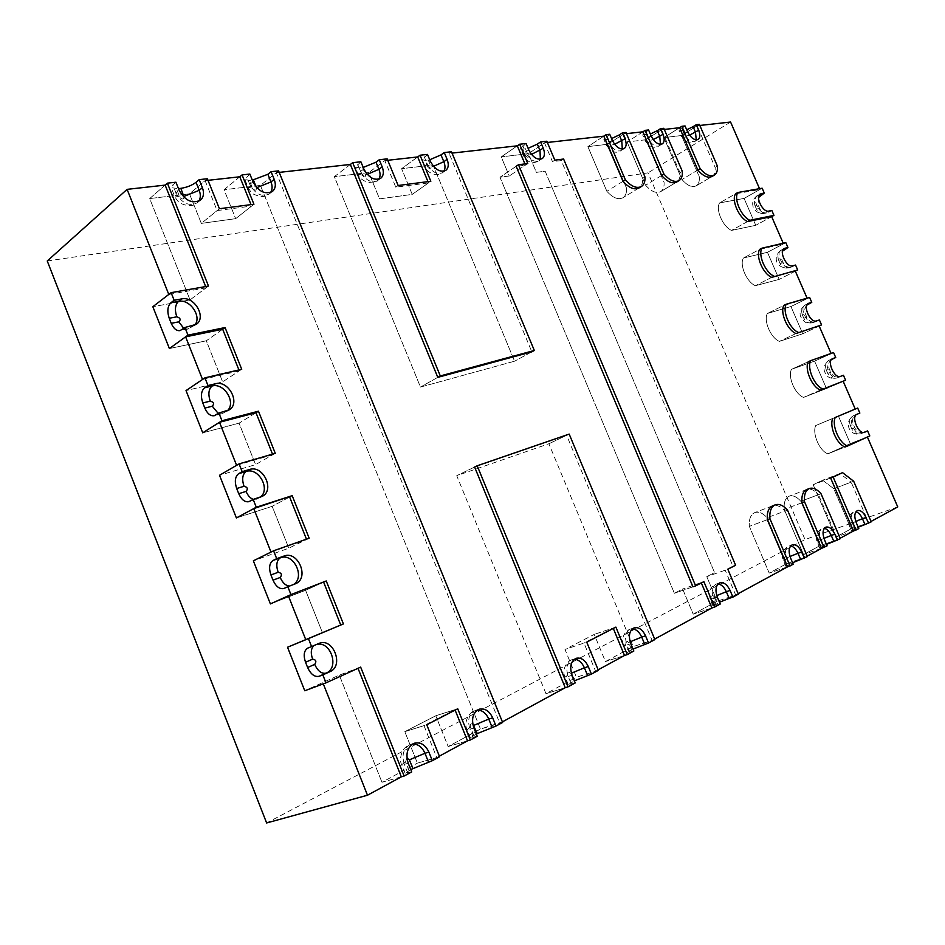 <?xml version="1.0" encoding="UTF-8"?>
<svg xmlns="http://www.w3.org/2000/svg" width="945" height="945" viewBox="0 0 945 945"><rect width="100%" height="100%" fill="white"/><g stroke="black" fill="none" stroke-linecap="round" stroke-linejoin="round"><path stroke-width="0.71" stroke-dasharray="4.72 3.54" d="M858.202 527.204L851.504 530.807L855.225 529.85L852.685 523.967C850.453 517.742 850.866 513.702 853.949 511.824L855.946 511.765M858.804 528.609L855.225 529.85M871.231 521.841L851.079 528.869L835.734 537.162L813.184 484.726L822.634 480.225L833.762 488.707L851.079 528.869L835.734 537.162L813.184 484.726L822.634 480.225L833.762 488.707L851.079 528.869L868.691 522.727L851.161 482.186L833.762 488.707L853.678 481.241M853.465 531.007L835.734 537.162L853.465 531.007M830.643 478.064L813.184 484.726L830.643 478.064M840.022 473.587L822.634 480.225L840.022 473.587L851.161 482.186M826.462 544.379L819.787 548.029L823.461 547.108L820.851 541.036C818.559 534.575 819.067 530.358 822.374 528.385L824.371 528.29M827.099 545.856L823.461 547.108M840.341 538.65L819.894 545.714L803.557 554.55L784.232 509.379C783.665 502.386 785.33 497.98 789.229 496.172C792.938 495.015 796.812 496.716 800.84 501.287L819.894 545.714L803.557 554.55L784.232 509.379C783.665 502.386 785.33 497.98 789.229 496.172C792.938 495.015 796.812 496.716 800.84 501.287L819.894 545.714L837.766 539.548L818.464 494.684L800.84 501.287L821.016 493.727M821.536 548.36L803.557 554.55L821.536 548.36M801.974 502.752L784.232 509.379L801.974 502.752M792.583 562.712L785.957 566.409L789.559 565.535L786.878 559.251C784.539 552.53 785.141 548.135 788.685 546.045L790.705 545.915M793.245 564.283L789.559 565.535M807.396 556.581L786.665 563.669L769.218 573.095L749.35 526.365C748.842 519.088 750.684 514.482 754.866 512.556C758.8 511.328 762.875 513.052 767.08 517.73L786.665 563.669L769.218 573.095L749.35 526.365C748.842 519.088 750.684 514.482 754.866 512.556C758.8 511.328 762.875 513.052 767.08 517.73L786.665 563.669L804.774 557.479L784.941 511.08L767.08 517.73L787.516 510.123M787.457 566.894L769.218 573.095L787.457 566.894M767.328 519.691L749.35 526.365L767.328 519.691M720.232 604.02L712.979 606.04L719.488 602.26M526.082 143.51L520.341 148.625L522.762 149.18L528.101 148.318M517.305 145.825L501.24 156.894L528.479 153.657L536.358 172.368L545.147 171.187L714.574 572.646L706.765 576.651L717.125 601.233L693.193 614.155L682.644 589.03L674.376 593.283L499.964 177.235L509.26 175.994L501.24 156.894L528.479 153.657L536.358 172.368L545.147 171.187L714.574 572.646L706.765 576.651L717.125 601.233L693.193 614.155L682.644 589.03L674.376 593.283L499.964 177.235L509.26 175.994L501.24 156.894L517.305 145.825M546.824 141.218L528.479 153.657L544.497 142.789L552.494 161.689L561.259 160.567L732.942 566.185L725.181 570.201L706.765 576.651L727.839 569.268M527.771 163.556L509.26 175.994L525.432 165.127L524.924 163.91M516.147 166.308L499.964 177.235L516.147 166.308L525.432 165.127M692.957 586.821L674.376 593.283L692.957 586.821L701.19 582.581L682.644 589.03L703.871 581.647M711.88 607.978L693.193 614.155L711.88 607.978M738.364 594.145L717.125 601.233L735.682 595.043L725.181 570.201M735.6 565.252L732.942 566.185M563.598 159.032L561.259 160.567M554.821 160.142L552.494 161.689M575.233 682.928L568.217 684.7L574.371 680.837M598.362 670.336L576.415 677.246L545.986 693.677L456.742 475.689L548.88 443.76L633.162 646.593L605.45 661.559L594.228 634.426L564.98 649.439L576.415 677.246L545.986 693.677L456.742 475.689L548.88 443.76L633.162 646.593L605.45 661.559L594.228 634.426L564.98 649.439L576.415 677.246L595.586 671.21L583.975 643.072L564.98 649.439L586.727 642.151M565.228 687.712L545.986 693.677L565.228 687.712M474.614 467.031L456.742 475.689L474.614 467.031L566.622 435.314L548.88 443.76L569.185 434.086M633.835 651.034L626.7 652.912L633.02 649.073M654.873 639.588L633.162 646.593L652.121 640.474L566.622 435.314M624.515 655.487L605.45 661.559L624.515 655.487M615.868 627.102L594.228 634.426L613.128 628.023L583.975 643.072M222.677 329.238L206.305 340.791L169.391 348.551L206.305 340.791L222.642 381.874L206.305 340.791L222.677 329.238M241.719 369.282L222.642 381.874L186.023 390.58L222.642 381.874L239.298 370.877L238.92 369.932M256 412.717L239.073 423.147L202.726 432.822L239.073 423.147L255.575 464.633L239.073 423.147L256 412.717M275.278 453.328L255.575 464.633L219.523 475.276L255.575 464.633L272.774 454.758L272.526 454.132M289.642 497.011L272.16 506.319L236.392 517.943L272.16 506.319L288.827 548.206L272.16 506.319L289.642 497.011M309.169 538.213L288.827 548.206L253.354 560.822L288.827 548.206L306.463 539.17M323.627 582.144L305.578 590.294L270.4 603.914L305.578 590.294L322.41 632.595L305.578 590.294L323.627 582.144M340.743 625.035L287.528 647.23L340.743 625.035M360.647 667.123L339.314 675.096L304.751 690.76L339.314 675.096L381.969 782.283L339.314 675.096L358.013 668.316M401.318 776.837L381.969 782.283L417.406 763.135L381.969 782.283L401.318 776.837M411.701 771.923L405.121 773.364L410.744 769.549M439.602 756.744L417.406 763.135L404.803 731.666L417.406 763.135L436.791 757.547L423.974 725.642L404.803 731.666L426.75 724.768M457.723 708.774L435.775 715.767L404.803 731.666L435.775 715.767L448.154 746.526L435.775 715.767L454.947 709.66L423.974 725.642M467.527 740.833L448.154 746.526L480.473 729.067L448.154 746.526L467.527 740.833M477.225 736.261L470.445 737.844L476.304 733.993M502.634 722.441L480.473 729.067L260.418 185.433L480.473 729.067L502.397 721.874M278.586 170.868L260.418 185.433L224.048 189.744L260.418 185.433L276.283 172.711L499.822 723.279M249.858 174.045L244.873 179.467L249.433 180.495L252.327 180.164M239.794 176.786L224.048 189.744L235.683 218.661L224.048 189.744L239.794 176.786M253.933 204.238L235.683 218.661L201.32 223.386L235.683 218.661L251.618 206.069L251.039 204.616M219.417 208.727L201.32 223.386L189.484 193.843L201.32 223.386L217.126 210.581L251.618 206.069M207.368 178.735L189.484 193.843L149.712 198.556L189.484 193.843L205.1 180.649L208.006 180.33M175.912 182.22L172.77 184.936L171.187 187.677L178.475 188.622M165.151 185.102L149.712 198.556L190.039 299.908L149.712 198.556L165.151 185.102M208.479 286.051L190.039 299.908L152.842 306.712L190.039 299.908L206.14 287.812L205.644 286.548M427.506 154.413L422.002 159.658L425.085 160.366L429.727 159.764M360.872 161.772L355.556 167.1L359.147 167.926L363.211 167.442M350.371 164.454L334.341 176.668L368.751 172.592L379.571 198.875L412.233 194.386L401.613 168.694L433.034 164.973L514.576 361.203L420.466 387.072L334.341 176.668L368.751 172.592L379.571 198.875L412.233 194.386L401.613 168.694L433.034 164.973L514.576 361.203L420.466 387.072L334.341 176.668L350.371 164.454M387.155 158.866L368.751 172.592L384.828 160.603L395.801 187.193L428.487 182.917L412.233 194.386L430.837 181.251M437.783 377.35L420.466 387.072L437.783 377.35M531.834 351.835L514.576 361.203L531.834 351.835L449.135 153.433L452.029 153.102M451.474 151.755L449.135 153.433M417.714 156.941L401.613 168.694L417.714 156.941M398.152 185.503L395.801 187.193M609.714 134.273L603.82 139.222L605.769 139.671L611.545 138.572M603.784 136.174L587.885 146.617L607.812 144.254L626.559 188.22C626.818 192.827 625.602 196.017 622.92 197.777C618.148 200.045 612.797 197.883 606.879 191.303L587.885 146.617L607.812 144.254L626.559 188.22C626.818 192.827 625.602 196.017 622.92 197.777C618.148 200.045 612.797 197.883 606.879 191.303L587.885 146.617L603.784 136.174M625.956 132.477L607.812 144.254L623.665 133.966L642.635 178.333C642.919 182.976 641.738 186.177 639.068 187.937L622.92 197.777L639.068 187.937M644.962 176.916L642.635 178.333M623.027 181.298L606.879 191.303L623.027 181.298M648.577 129.973L642.635 134.84L650.325 134.036M642.895 131.816L627.114 141.974L645.813 139.754L664.063 182.326C664.382 186.85 663.248 189.945 660.685 191.622C656.232 193.69 651.199 191.551 645.612 185.232L627.114 141.974L645.813 139.754L664.063 182.326C664.382 186.85 663.248 189.945 660.685 191.622C656.232 193.69 651.199 191.551 645.612 185.232L627.114 141.974L642.895 131.816M663.803 128.296L645.813 139.754L661.535 129.737L680.01 172.711C680.353 177.258 679.242 180.365 676.703 182.031L660.685 191.622L676.703 182.031M682.314 171.317L680.01 172.711M661.63 175.475L645.612 185.232L661.63 175.475M685.042 125.945L679.053 130.729L686.708 129.784M679.597 127.729L663.933 137.604L681.522 135.525L699.312 176.809C699.666 181.239 698.615 184.24 696.17 185.834C692 187.724 687.263 185.622 681.959 179.526L663.933 137.604L681.522 135.525L699.312 176.809C699.666 181.239 698.615 184.24 696.17 185.834C692 187.724 687.263 185.622 681.959 179.526L663.933 137.604L679.597 127.729M699.359 124.362L681.522 135.525L697.103 125.768L715.105 167.419C715.495 171.884 714.467 174.896 712.034 176.467L696.17 185.834L712.034 176.467M717.385 166.06L715.105 167.419M697.835 170.029L681.959 179.526L697.835 170.029M758.54 197.493L758.244 205.219L759.65 208.467C761.339 211.845 763.82 213.298 767.08 212.826L765.462 212.873C759.685 214.539 751.665 198.214 757.063 195.769L759.083 195.249M771.829 210.475L768.628 212.247M762.154 188.209L744.105 198.415L755.764 225.312L731.501 230.415C722.748 226.576 715.294 209.282 719.629 202.903L744.105 198.415L755.764 225.312L731.501 230.415C722.748 226.576 715.294 209.282 719.629 202.903L744.105 198.415L759.874 189.496L735.529 193.82L719.629 202.903L735.529 193.82M771.663 216.629L755.764 225.312L771.663 216.629M747.542 221.579L731.501 230.415L747.542 221.579M782.472 251.193L781.763 259.45L783.181 262.722C785.023 266.313 787.681 267.789 791.166 267.151L789.181 267.518C783.381 269.526 775.313 252.598 780.948 250.224L783.051 249.645M795.548 265.049L792.276 266.714M785.803 242.629L767.446 252.303L779.176 279.377L755.374 285.709C746.715 282.165 739.214 264.765 743.42 258.02L767.446 252.303L779.176 279.377L755.374 285.709C746.715 282.165 739.214 264.765 743.42 258.02L767.446 252.303L783.488 243.857L759.591 249.433L743.42 258.02L759.591 249.433M795.347 271.168L779.176 279.377L795.347 271.168M771.687 277.369L755.374 285.709L771.687 277.369M806.758 305.188C804.597 307.668 804.16 310.621 805.447 314.035L806.876 317.319C808.873 321.146 811.708 322.647 815.405 321.82L813.054 322.517C807.231 324.891 799.127 307.314 804.986 305.034L807.231 304.325M819.409 319.977L816.09 321.548M809.605 297.415L790.941 306.534L802.742 333.774L779.401 341.369C770.848 338.133 763.3 320.615 767.364 313.492L790.941 306.534L802.742 333.774L779.401 341.369C770.848 338.133 763.3 320.615 767.364 313.492L790.941 306.534L807.254 298.561L783.818 305.412L767.364 313.492L783.818 305.412M819.185 326.049L802.742 333.774L819.185 326.049M795.997 333.538L779.401 341.369L795.997 333.538M831.47 359.537C828.6 361.864 827.867 365.006 829.285 368.975L830.714 372.283C832.876 376.346 835.912 377.87 839.822 376.831L837.081 377.87C831.234 380.622 823.095 362.372 829.19 360.187L831.706 359.277M843.436 375.26L840.058 376.736M833.561 352.556L814.578 361.108L826.462 388.537L803.581 397.396C795.135 394.467 787.539 376.831 791.461 369.341L814.578 361.108L826.462 388.537L803.581 397.396C795.135 394.467 787.539 376.831 791.461 369.341L814.578 361.108L831.163 353.631L808.211 361.77L791.461 369.341L808.211 361.77M843.188 381.296L826.462 388.537L843.188 381.296M820.461 390.084L803.581 397.396L820.461 390.084M859.855 413.059L856.383 414.489C852.792 416.521 851.752 419.781 853.264 424.258L854.705 427.589C856.82 431.593 859.808 433.212 863.695 432.444M855.237 409.055L838.38 416.048L850.335 443.642L827.914 453.801C819.587 451.178 811.944 433.424 815.724 425.545L838.38 416.048L850.335 443.642L827.914 453.801C819.587 451.178 811.944 433.424 815.724 425.545L855.237 409.055M869.79 435.928L850.335 443.642L867.333 436.909L845.102 446.997L827.914 453.801L845.102 446.997M832.758 418.493L815.724 425.545L832.758 418.493M840.164 538.237L837.766 539.548M806.865 489.475L789.229 496.172L806.865 489.475C810.55 488.329 814.413 490.065 818.464 494.684M807.219 556.156L804.774 557.479M772.726 505.811L754.866 512.556L772.726 505.811C776.648 504.583 780.724 506.343 784.941 511.08M738.163 593.696L735.682 595.043M544.497 142.789L547.356 142.471M623.665 133.966L626.452 133.647M661.535 129.737L664.3 129.43M697.103 125.768L699.832 125.461M759.52 188.669L759.874 189.496M783.216 243.231L783.488 243.857M871.054 521.439L868.691 522.727M654.661 639.092L652.121 640.474M276.283 172.711L279.2 172.392M598.15 669.816L595.586 671.21M439.366 756.154L436.791 757.547M323.296 683.861L357.942 668.139M271.014 552.081L306.593 539.477M236.593 465.33L272.774 454.758M202.525 379.453L239.298 370.877M168.789 294.438L206.14 287.812M384.828 160.603L387.733 160.284M427.955 181.629L428.487 182.917M205.1 180.649L217.126 210.581M897.75 506.922L805.022 539.56L266.62 822.965M47.25 260.985L648.022 172.852L805.022 539.56M730.579 122.035L648.022 172.852M852.603 529.98L850.087 524.144L848.988 524.959L856.264 522.715M850.087 524.144C849.732 521.581 850.346 521.25 851.929 523.164L854.434 528.987M851.929 523.164L855.745 521.38M821.016 547.108L818.429 541.083L817.201 541.981L824.477 539.772M818.429 541.083C818.086 538.414 818.736 538.071 820.39 540.032L822.965 546.056M820.39 540.032L823.934 538.355M787.315 565.382L784.657 559.145L783.287 560.149L790.563 557.987M784.657 559.145C784.326 556.381 785.023 556.003 786.748 558.034L789.394 564.248M786.748 558.034L789.985 556.475M717.373 597.264L713.605 598.528C711.148 591.263 711.975 586.455 716.097 584.116L718.129 583.904M714.68 604.753L711.868 598.079C711.585 595.078 712.376 594.653 714.255 596.803L716.759 595.563M711.868 598.079L710.156 599.331L713.605 598.528L716.452 605.272M714.255 596.803L717.066 603.465M528.775 149.924L525.514 152.133L522.821 145.743M525.479 148.861L528.149 155.193C528.279 157.744 527.369 157.85 525.432 155.512L522.762 149.18M525.432 155.512L523.022 154.98L525.514 152.133C529.566 159.646 534.055 162.528 538.981 160.768C532.555 164.406 527.227 162.469 523.022 154.98L520.341 148.625M528.149 155.193L531.492 154.425M540.351 159.28L538.981 160.768L542.253 158.595M570.78 682.774L567.661 675.202C567.484 671.741 568.5 671.198 570.709 673.572L573.816 681.132M570.709 673.572L571.371 673.23M567.661 675.202L565.086 677.081L568.193 676.49C565.523 668.044 566.905 662.398 572.327 659.551L574.359 659.232M571.335 684.133L568.193 676.49L572.079 675.25M628.886 651.27L625.897 644.053C625.661 640.793 626.594 640.297 628.661 642.576L631.65 649.77M628.661 642.576L630.126 641.832M625.897 644.053L623.688 645.659L626.948 644.986C624.361 637.024 625.507 631.732 630.374 629.086L632.418 628.815M629.972 652.274L626.948 644.986L630.799 643.734M227.308 410.803L222.925 413.26L215.484 415.174M218.236 413.426L221.732 413.792L226.327 411.11M194.481 325.352L189.201 328.364L181.641 329.876M183.743 328.34L187.583 329.108L192.496 325.966M253.354 499.362L256.981 499.019L249.657 501.346M260.383 497.129L256.981 499.019L260.501 497.094M289.524 586.054L284.185 588.381M293.446 584.565L295.017 583.963M314.177 645.459L316.103 644.644M307.869 648.069L318.701 643.533M408.972 770.506L405.535 761.918L406.941 758.126M405.535 761.918L401.66 764.718L404.295 764.351C401.448 754.488 403.609 747.814 410.768 744.341L412.776 743.975M407.767 773.034L404.295 764.351L408.216 763.206M473.74 735.387L470.433 727.201C469.925 724.579 470.681 723.457 472.713 723.846M470.433 727.201L467.125 729.611L469.948 729.15C467.173 719.877 468.992 713.629 475.418 710.404L477.449 710.049M473.291 737.419L469.948 729.15L473.87 727.969M256.272 187.134L256.508 187.701C256.378 190.807 255.055 190.973 252.539 188.173L249.433 180.495M252.539 188.173L247.992 187.193L249.787 184.417L246.657 176.668M270.624 192.473L269.207 193.985C261.8 197.34 255.327 194.15 249.787 184.417L253 181.818M184.24 197.54C183.129 199.678 181.605 199.466 179.692 196.891L176.479 188.858M179.692 196.891L174.412 195.769L176.018 193.052L172.77 184.936M198.722 201.214L197.304 202.75C189.142 206.683 182.054 203.447 176.018 193.052L179.172 190.358M428.227 160.012L431.05 166.816L433.483 166.332M431.05 166.816C431.097 169.557 430.046 169.687 427.908 167.182L424.837 166.509L427.093 163.662L424.246 156.775M443.926 171.199L442.52 172.699C436.767 174.943 431.629 171.931 427.093 163.662L430.365 161.3M427.908 167.182L425.085 160.366M363.849 169.001L360.588 171.447L357.623 164.241M362.585 167.525L365.514 174.648C365.502 177.542 364.357 177.672 362.077 175.061L359.147 167.926M362.077 175.061L358.498 174.282L360.588 171.447C365.479 180.247 371.09 183.342 377.433 180.719C375.283 185.149 359.962 182.22 358.498 174.282L355.556 167.1M365.514 174.648L367.227 174.364M378.851 179.219L377.433 180.719L380.705 178.31M608.155 139.399L610.683 145.317L614.64 144.29M610.683 145.317C610.86 147.692 610.068 147.786 608.297 145.601L605.769 139.671M608.297 145.601L606.359 145.176L609.053 142.352L606.501 136.375M622.318 149.097L620.995 150.609C616.707 152.015 612.726 149.263 609.053 142.352L612.265 140.262M646.616 134.993L649.073 140.722L653.278 139.576M649.073 140.722C649.286 143.026 648.542 143.108 646.841 140.994L644.384 135.241M646.841 140.994L645.104 140.604L647.868 137.805L645.388 132.017M660.449 144.349L659.149 145.861C655.145 147.125 651.389 144.443 647.868 137.805L651.07 135.773M682.739 130.847L685.137 136.411L689.531 135.159M685.137 136.411C685.361 138.631 684.664 138.714 683.034 136.659L680.636 131.095M683.034 136.659L681.463 136.316L684.298 133.54L681.888 127.941M696.252 139.884L694.988 141.407C691.232 142.541 687.665 139.919 684.298 133.54L687.476 131.568M759.65 208.467L756.472 209.081C758.173 212.471 760.654 213.936 763.926 213.464L768.675 211.113M756.472 209.081L755.055 205.833L758.244 205.219M755.055 205.833C753.555 201.368 754.512 197.907 757.902 195.461L759.567 194.528M783.181 262.722L780.062 263.501C781.917 267.104 784.574 268.593 788.059 267.955L792.442 265.84M780.062 263.501L778.645 260.229L781.763 259.45M778.645 260.229C777.144 255.741 778.113 252.327 781.574 249.988L783.653 248.901M806.876 317.319L803.817 318.264C805.813 322.115 808.672 323.615 812.369 322.788L816.374 320.934M803.817 318.264L802.388 314.968L805.447 314.035M802.388 314.968C800.876 310.468 801.88 307.101 805.4 304.869L807.916 303.652M830.714 372.283L827.726 373.393C829.899 377.48 832.935 379.004 836.833 377.965L840.459 376.393M827.726 373.393L826.284 370.074L829.285 368.975M826.284 370.074C824.761 365.561 825.8 362.242 829.379 360.116L832.368 358.769M863.824 432.432L861.167 433.625C855.272 436.507 847.299 417.808 853.512 415.717L856.442 414.465M854.705 427.589L851.776 428.876C854.056 433.117 857.221 434.676 861.261 433.578L864.498 432.29M851.776 428.876L850.335 425.534L853.264 424.258M850.335 425.534C848.811 421.045 849.85 417.773 853.441 415.741L856.926 414.312M851.504 530.807L848.988 524.959C847.582 522.408 846.507 515.816 853.937 511.824L857.493 510.56M819.787 548.029L817.201 541.981C815.878 539.252 814.46 532.779 822.363 528.385L825.977 527.109M785.957 566.409L783.287 560.149C782.106 557.278 780.133 551.077 788.685 546.056L792.347 544.769M719.854 582.829L716.097 584.116C711.916 584.896 708.407 592.527 709.175 593.165L710.156 599.331L712.979 606.04M568.217 684.7L565.086 677.081C561.862 671.245 565.453 661.642 572.327 659.551L576.19 658.287M626.7 652.912L623.688 645.659C620.511 639.93 624.113 631.095 630.374 629.086L634.213 627.811M229.139 409.894L221.732 413.792L214.291 415.705M196.265 324.348L187.583 329.108L180.034 330.632M262.249 496.349L248.925 501.665M295.643 583.703L283.925 588.487M307.798 648.093L318.867 643.462M405.121 773.364L401.66 764.718C399.936 761.493 400.172 757.028 402.369 751.31C403.751 748.334 406.551 746.007 410.768 744.341L414.666 743.148M470.445 737.844L467.125 729.611C463.735 724.165 467.503 712.495 475.418 710.404L479.316 709.175M272.443 191.433L269.207 193.985C266.112 197.245 260.974 197.351 253.792 194.292C251.937 193.418 250 191.044 247.992 187.193L244.873 179.467M200.494 200.104L197.304 202.75C193.784 206.341 188.303 206.577 180.885 203.47C178.558 202.324 176.408 199.761 174.412 195.769L171.187 187.677M445.792 170.383L442.52 172.699C441.173 174.341 438.067 174.837 433.176 174.199C428.357 172.037 425.569 169.474 424.837 166.509L422.002 159.658M624.22 148.542L620.995 150.609C616.175 153.94 611.297 152.133 606.359 145.176L603.82 139.222M662.351 143.853L659.161 145.861C653.999 148.814 649.321 147.066 645.104 140.604L642.635 134.84M698.154 139.458L694.988 141.407C690.724 144.538 686.212 142.837 681.463 136.316L679.053 130.729M767.08 212.826L763.926 213.464C755.587 214.184 752.811 206.754 752.964 206.01C752.007 201.982 753.378 198.568 757.063 195.769L760.264 193.973M791.166 267.151L788.059 267.955C774.64 268.096 773.223 256.107 780.948 250.224L784.196 248.523M815.405 321.82L812.369 322.788C804.526 323.391 805.967 322.777 801.419 317.981C798.832 313.657 800.025 309.334 804.986 305.034L808.294 303.428M839.822 376.831L836.833 377.965C831.116 379.193 827.241 377.527 825.233 372.98C822.8 368.503 824.123 364.238 829.19 360.187L832.545 358.687M864.604 432.255L861.167 433.625C849.992 437.275 842.999 422.32 853.441 415.741L856.383 414.489"/><path stroke-width="1.42" d="M856.028 530.11L833.171 477.107L830.643 478.064L853.465 531.007L858.804 528.609L856.264 522.715C854.02 516.478 854.434 512.426 857.493 510.56C860.635 509.981 863.47 512.284 866.01 517.482L862.454 518.734L864.97 524.558L858.202 527.204M833.171 477.107L842.538 472.63L853.678 481.241L871.231 521.841L864.97 524.558M868.526 523.306L866.01 517.482M842.538 472.63L830.643 478.064M824.134 547.474L804.538 501.783L801.974 502.752L821.536 548.36L827.099 545.856L824.477 539.772C822.185 533.311 822.682 529.082 825.977 527.109C829.297 526.483 832.261 528.846 834.872 534.197L831.269 535.461L833.844 541.461L826.462 544.379M804.538 501.783C803.911 494.731 805.542 490.301 809.404 488.506C813.09 487.36 816.964 489.097 821.016 493.727L840.341 538.65L833.844 541.461M837.459 540.221L834.872 534.197M790.091 565.996L769.927 518.722L767.328 519.691L787.457 566.894L793.245 564.283L790.563 557.987C788.201 551.254 788.803 546.848 792.347 544.769C795.867 544.096 798.974 546.517 801.655 552.022L798.005 553.286L800.651 559.499L792.583 562.712M769.927 518.722C769.36 511.375 771.155 506.744 775.302 504.831C779.223 503.614 783.299 505.374 787.516 510.123L807.396 556.581L800.651 559.499M804.325 558.247L801.655 552.022M730.083 590.448L732.907 597.122L738.364 594.145L727.839 569.268L735.6 565.252L563.598 159.032L554.821 160.142L546.824 141.218L540.575 141.915L543.257 148.247C545.088 153.078 544.757 156.527 542.253 158.595C537.327 160.343 532.838 157.449 528.775 149.924L526.082 143.51L519.632 144.231L527.771 163.556L518.498 164.725L695.65 585.888L703.871 581.647L714.585 607.092L720.232 604.02L717.373 597.264C714.904 589.975 715.731 585.168 719.854 582.829C723.835 582.049 727.248 584.589 730.083 590.448L726.327 591.712L729.138 598.374L719.488 602.26M732.907 597.122L729.138 598.374M519.632 144.231L517.305 145.825L524.924 163.91M540.575 141.915L537.327 144.124L539.997 150.444L540.351 159.28M528.101 148.318L537.327 144.124M518.498 164.725L516.147 166.308L692.957 586.821L695.65 585.888M714.585 607.092L711.88 607.978L701.344 582.947M591.416 674.116L588.286 666.556C585.179 660.047 581.151 657.295 576.19 658.287C570.78 661.146 569.41 666.792 572.079 675.25L575.233 682.928L568.028 686.85L477.201 465.779L569.185 434.086L654.873 639.588L648.542 643.025L645.541 635.82C642.541 629.583 638.761 626.913 634.213 627.811C629.346 630.457 628.201 635.761 630.799 643.734L633.835 651.034L627.279 654.601L615.868 627.102L586.727 642.151L598.362 670.336L591.416 674.116L574.371 680.837M568.028 686.85L565.228 687.712L474.614 467.031L477.201 465.779M648.542 643.025L633.02 649.073M627.279 654.601L624.515 655.487L613.293 628.425M207.983 385.548L204.923 377.846L241.719 369.282L225.064 327.561L187.972 335.144L184.925 327.478L196.265 324.348C206.837 317.591 194.457 295.891 181.735 298.903L174.14 300.286L171.104 292.655L208.479 286.051L167.395 183.153L175.912 182.22L179.172 190.358C185.22 200.789 192.331 204.037 200.494 200.104C203.683 197.115 204.321 192.969 202.395 187.677L199.171 179.644L207.368 178.735L219.417 208.727L253.933 204.238L242.074 174.908L249.858 174.045L253 181.818C258.552 191.587 265.037 194.788 272.443 191.433C275.538 188.634 276.129 184.618 274.204 179.361L271.085 171.695L278.586 170.868L502.634 722.441L496.007 726.043L492.688 717.869C489.404 710.959 484.95 708.065 479.316 709.175C472.902 712.412 471.082 718.672 473.87 727.969L477.225 736.261L470.338 740.006L457.723 708.774L426.75 724.768L439.602 756.744L432.326 760.69L428.888 752.114C425.51 744.943 420.761 741.955 414.666 743.148C407.508 746.633 405.358 753.319 408.216 763.206L411.701 771.923L404.129 776.034L360.647 667.123L325.99 682.857L322.824 674.884L329.899 671.706C344.429 665.953 333.065 636.954 318.867 643.462L311.59 646.569L308.424 638.619L343.401 623.936L326.238 580.962L290.954 594.606L287.823 586.703L295.643 583.703C309.771 577.974 297.994 550.25 283.937 556.073L276.696 558.672L273.577 550.805L309.169 538.213L292.182 495.664L256.284 507.241L253.177 499.421L262.249 496.349C275.172 490.148 263.112 464.692 249.527 469.488L242.168 471.673L239.073 463.889L275.278 453.328L258.457 411.193L221.957 420.761L218.886 413.012L229.139 409.894C240.857 403.35 228.595 379.902 215.46 383.764L207.983 385.548L204.616 387.793L212.093 386.009C224.119 382.43 236.545 402.712 227.308 410.803M218.886 413.012L214.291 415.705C210.522 416.284 207.368 413.745 204.829 408.086L202.809 402.972C200.517 396.026 201.12 390.97 204.616 387.793M174.14 300.286L170.891 302.766L178.487 301.372C190.099 298.596 202.49 317.236 194.481 325.352M184.925 327.478L180.034 330.632C176.514 331.045 173.585 328.612 171.246 323.32L169.238 318.264C166.97 311.366 167.513 306.192 170.891 302.766M187.972 335.144L169.391 348.551L152.842 306.712L171.104 292.655M225.064 327.561L222.677 329.238L185.61 336.845L169.391 348.551L152.842 306.712L168.789 294.438L127.102 189.354L165.151 185.102L167.395 183.153M204.923 377.846L186.023 390.58L202.726 432.822L186.023 390.58L202.525 379.453L185.61 336.845M221.957 420.761L202.726 432.822L219.512 422.285L256 412.717L258.457 411.193M239.073 463.889L219.523 475.276L236.392 517.943L219.523 475.276L236.593 465.33L219.512 422.285M253.177 499.421L248.925 501.665C244.897 502.409 241.507 499.751 238.742 493.692L236.699 488.53C234.395 481.537 235.057 476.587 238.683 473.669L246.043 471.484C258.505 467.019 270.896 489.191 260.383 497.129M256.284 507.241L236.392 517.943L253.756 508.599L292.182 495.664M242.168 471.673L238.683 473.669M273.577 550.805L253.354 560.822L270.4 603.914L253.354 560.822L271.014 552.081L253.756 508.599M287.823 586.703L283.925 588.487C279.637 589.42 275.999 586.632 273.01 580.159L270.943 574.95C268.628 567.921 269.349 563.078 273.105 560.432L280.334 557.822C293.446 552.317 305.637 577.182 293.446 584.565M290.954 594.606L270.4 603.914L288.355 595.787L326.238 580.962M276.696 558.672L273.105 560.432M343.401 623.936L340.743 625.035L323.627 582.144M308.424 638.619L287.528 647.23L304.751 690.76L287.528 647.23L340.743 625.035M322.824 674.884L319.067 676.301C314.579 677.199 310.763 674.269 307.621 667.501L305.53 662.244C303.215 655.228 303.971 650.514 307.798 648.093L311.59 646.569M325.99 682.857L304.751 690.76L323.296 683.861L367.487 795.229L266.62 822.965L47.25 260.985L127.102 189.354M404.129 776.034L401.318 776.837L358.013 668.316M410.744 769.549L432.326 760.69M470.338 740.006L467.527 740.833L455.124 710.12M476.304 733.993L496.007 726.043M252.327 180.164L267.872 174.282L270.979 181.936C272.573 186.094 272.455 189.614 270.624 192.473M242.074 174.908L239.794 176.786L251.039 204.616M271.085 171.695L267.872 174.282M178.475 188.622L180.838 188.35C186.85 187.405 191.918 185.397 196.005 182.326L199.218 190.335C200.824 194.599 200.659 198.226 198.722 201.214M199.171 179.644L196.005 182.326M444.268 152.558L451.474 151.755L534.327 350.477L440.299 375.945L352.686 162.682L360.872 161.772L363.849 169.001C368.739 177.814 374.362 180.92 380.705 178.31C383.599 175.805 384.095 172.002 382.193 166.875L379.252 159.74L387.155 158.866L398.152 185.503L430.837 181.251L420.041 155.228L427.506 154.413L430.365 161.3C434.913 169.592 440.051 172.616 445.792 170.383C448.544 168.056 448.981 164.395 447.103 159.362L444.268 152.558L440.996 154.909L443.831 161.701C445.331 165.517 445.367 168.694 443.926 171.199M429.727 159.764L440.996 154.909M352.686 162.682L350.371 164.454L437.783 377.35L440.299 375.945M379.252 159.74L376.004 162.186L378.933 169.297C380.481 173.266 380.445 176.573 378.851 179.219M363.211 167.442L376.004 162.186M534.327 350.477L531.834 351.835L437.783 377.35M420.041 155.228L417.714 156.941L427.955 181.629M611.545 138.572L619.211 134.946L621.751 140.864L622.318 149.097M622.424 132.867L625.956 132.477L644.962 176.916C645.258 181.558 644.065 184.759 641.407 186.519C636.658 188.752 631.307 186.531 625.366 179.845L606.088 134.674L609.714 134.273L612.265 140.262C615.951 147.184 619.932 149.936 624.22 148.542C626.511 146.688 626.748 143.439 624.964 138.797L622.424 132.867L619.211 134.946M606.088 134.674L603.784 136.174L623.027 181.298L625.366 179.845M650.325 134.036L657.318 130.682L659.775 136.411L660.449 144.349M660.496 128.662L663.803 128.296L682.314 171.317C682.656 175.876 681.558 178.983 679.018 180.637C674.588 182.68 669.568 180.495 663.933 174.069L645.175 130.351L648.577 129.973L651.07 135.773C654.59 142.423 658.346 145.117 662.351 143.853C664.524 142.104 664.737 138.95 662.965 134.391L660.496 128.662L657.318 130.682M645.175 130.351L642.895 131.816L661.63 175.475L663.933 174.069M686.708 129.784L693.098 126.677L695.496 132.229L696.252 139.884M696.241 124.705L699.359 124.362L717.385 166.06C717.775 170.525 716.759 173.549 714.326 175.12C710.191 176.987 705.454 174.825 700.127 168.647L681.853 126.299L685.042 125.945L687.476 131.568C690.842 137.958 694.398 140.581 698.154 139.458C700.233 137.793 700.399 134.733 698.65 130.268L696.241 124.705L693.098 126.677M681.853 126.299L679.597 127.729L697.835 170.029L700.127 168.647M773.955 215.377L749.857 220.303L747.542 221.579L771.663 216.629L773.955 215.377L771.829 210.475L768.675 211.113C762.899 212.767 754.866 196.406 760.264 193.973L759.567 194.528M749.857 220.303C741.104 216.37 733.556 198.899 737.821 192.508L762.154 188.209L764.281 193.087L758.54 197.493M764.281 193.087L761.103 193.666M737.821 192.508L735.529 193.82C731.253 200.21 738.789 217.657 747.542 221.579M797.686 269.975L771.687 277.369L797.686 269.975L795.548 265.049L792.442 265.84C786.653 267.848 778.574 250.886 784.196 248.523L783.653 248.901M774.049 276.176C765.403 272.538 757.795 254.949 761.93 248.192L785.803 242.629L787.941 247.555L782.472 251.193M787.941 247.555L784.822 248.287M761.93 248.192L759.591 249.433C755.457 256.189 763.04 273.755 771.687 277.369M821.559 324.938L795.997 333.538L821.559 324.938L819.409 319.977L816.374 320.934C810.562 323.308 802.435 305.696 808.294 303.428L807.916 303.652M798.395 332.416C789.855 329.084 782.2 311.377 786.193 304.243L809.605 297.415L811.755 302.365L806.758 305.188M811.755 302.365L808.696 303.274M786.193 304.243L783.818 305.412C779.814 312.547 787.457 330.23 795.997 333.538M845.598 380.256L820.461 390.084L845.598 380.256L843.436 375.26L840.459 376.393C834.624 379.146 826.462 360.86 832.545 358.687L832.368 358.769M822.906 389.021C814.484 386.021 806.782 368.196 810.633 360.671L833.561 352.556L835.723 357.529L831.47 359.537M835.723 357.529L832.734 358.604M810.633 360.671L808.211 361.77C804.349 369.282 812.038 387.084 820.461 390.084M867.604 430.908L869.79 435.928L847.582 446.016C839.266 443.323 831.517 425.38 835.226 417.477L857.682 408.051L859.855 413.059L856.926 414.312C850.724 416.402 858.721 435.125 864.604 432.255L867.604 430.908L864.179 432.278M857.682 408.051L835.226 417.477M847.582 446.016L845.102 446.997C836.786 444.315 829.048 426.396 832.758 418.493M853.465 531.007L840.164 538.237M801.974 502.752C801.36 495.7 802.99 491.282 806.865 489.475L809.404 488.506M821.536 548.36L807.219 556.156M767.328 519.691C766.773 512.355 768.568 507.725 772.726 505.811L775.302 504.831M787.457 566.894L738.163 593.696M547.356 142.471L603.784 136.174M641.407 186.519L639.068 187.937C634.319 190.181 628.968 187.96 623.027 181.298M626.452 133.647L642.895 131.816M679.018 180.637L676.703 182.031C672.273 184.074 667.241 181.889 661.63 175.475M664.3 129.43L679.597 127.729M714.326 175.12L712.034 176.467C707.888 178.345 703.163 176.195 697.835 170.029M699.832 125.461L730.579 122.035L759.52 188.669M771.663 216.629L783.216 243.231M795.347 271.168L807.077 298.159M819.185 326.049L831.08 353.43M843.188 381.296L855.237 409.055M867.392 437.027L897.75 506.922L871.054 521.439M711.88 607.978L654.661 639.092M565.228 687.712L502.397 721.874M279.2 172.392L350.371 164.454M452.029 153.102L517.305 145.825M624.515 655.487L598.15 669.816M467.527 740.833L439.366 756.154M401.318 776.837L367.487 795.229M305.778 639.706L288.355 595.787M306.463 539.17L289.642 497.011M272.526 454.132L256 412.717M238.92 369.932L222.677 329.238M205.644 286.548L165.151 185.102M387.733 160.284L417.714 156.941M208.006 180.33L239.794 176.786M855.745 521.38L862.454 518.734C860.694 514.895 858.521 512.58 855.946 511.765M823.934 538.355L831.269 535.461C829.415 531.444 827.123 529.046 824.371 528.29M789.985 556.475L798.005 553.286C796.068 549.08 793.635 546.623 790.705 545.915M718.129 583.904C721.484 584.506 724.224 587.105 726.327 591.712L716.759 595.563M543.257 148.247L531.492 154.425M571.371 673.23L584.412 667.784L587.53 675.344M574.359 659.232C578.623 659.563 581.966 662.421 584.412 667.784L588.286 666.556M630.126 641.832L641.702 637.072L644.703 644.266M632.418 628.815C636.292 629.252 639.399 632.004 641.702 637.072L645.541 635.82M215.46 383.764L212.093 386.009C208.585 389.175 207.971 394.207 210.251 401.129C213.783 402.109 214.456 403.798 212.271 406.208L218.236 413.426M202.809 402.972L210.251 401.129M212.271 406.208L204.829 408.086M181.735 298.903L178.487 301.372C175.097 304.798 174.541 309.948 176.809 316.811C180.377 317.933 181.038 319.611 178.806 321.843L183.743 328.34M169.238 318.264L176.809 316.811M178.806 321.843L171.246 323.32M236.699 488.53L244.034 486.273C247.519 487.124 248.204 488.837 246.078 491.412L238.742 493.692M246.078 491.412C247.885 495.688 250.307 498.346 253.354 499.362M244.034 486.273C241.743 479.328 242.416 474.39 246.043 471.484L249.527 469.488M270.943 574.95L278.149 572.28C281.598 572.989 282.283 574.714 280.216 577.478L273.01 580.159M280.216 577.478C282.602 582.888 285.709 585.746 289.524 586.054M278.149 572.28C275.846 565.287 276.578 560.468 280.334 557.822L283.937 556.073M305.53 662.244L312.618 659.161C316.02 659.716 316.717 661.465 314.697 664.406L307.621 667.501M314.697 664.406C317.839 671.127 321.643 674.045 326.131 673.135L319.067 676.301M312.618 659.161C310.444 652.794 310.964 648.223 314.177 645.459M316.103 644.644C330.23 639.765 340.094 667.666 326.131 673.135L329.899 671.706M406.941 758.126L409.409 759.839L412.835 768.415M409.409 759.839L424.966 753.271L428.392 761.824M412.776 743.975C418.127 744.01 422.191 747.105 424.966 753.271L428.888 752.114M472.713 723.846L477.26 733.474M473.965 725.311L488.766 719.062L492.073 727.213M477.449 710.049C482.352 710.203 486.12 713.203 488.766 719.062L492.688 717.869M253.414 180.034L256.272 187.134M256.757 187.665L270.979 181.936L274.204 179.361M180.838 188.35L184.24 197.54M184.039 196.371L199.218 190.335L202.395 187.677M447.103 159.362L443.831 161.701L433.483 166.332M382.193 166.875L378.933 169.297L367.227 174.364M614.64 144.29L624.964 138.797M653.278 139.576L662.965 134.391M689.531 135.159L698.65 130.268M759.083 195.249L761.091 194.883M783.051 249.645L784.693 249.244M807.231 304.325L808.459 303.959M831.706 359.277L832.368 359.029"/></g></svg>
